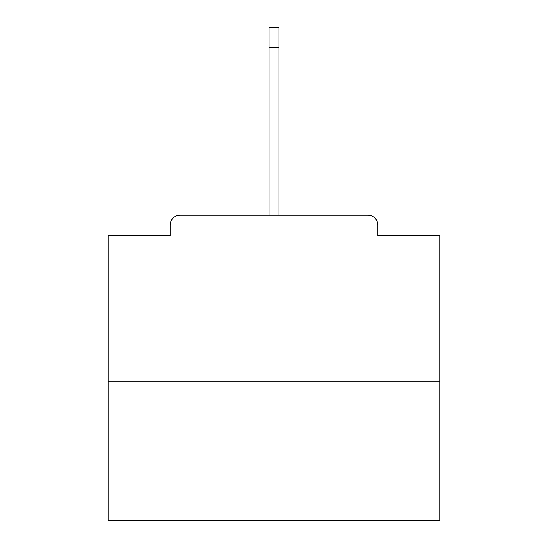 <?xml version="1.0" encoding="UTF-8"?>
<svg xmlns="http://www.w3.org/2000/svg" width="548" height="548" viewBox="0 0 548 548"><rect width="100%" height="100%" fill="white"/><g stroke="black" fill="none" stroke-linecap="round" stroke-linejoin="round"><path stroke-width="0.82" d="M377.887 235.832L377.887 225.214L377.887 235.832L439.948 235.832L439.948 520.6L108.052 520.6L108.052 235.832L170.113 235.832L170.113 225.214L170.113 235.832M439.948 381.203L108.052 381.203M377.887 225.214A9.96 9.96 0 0 0 367.927 215.254L180.073 215.254A9.96 9.96 0 0 0 170.113 225.214M367.927 215.254L325.779 215.254M222.221 215.254L180.073 215.254M269.02 47.313L269.02 27.4L278.98 27.4L278.98 47.313L269.02 47.313L269.02 215.254M278.98 47.313L278.98 215.254"/></g></svg>

